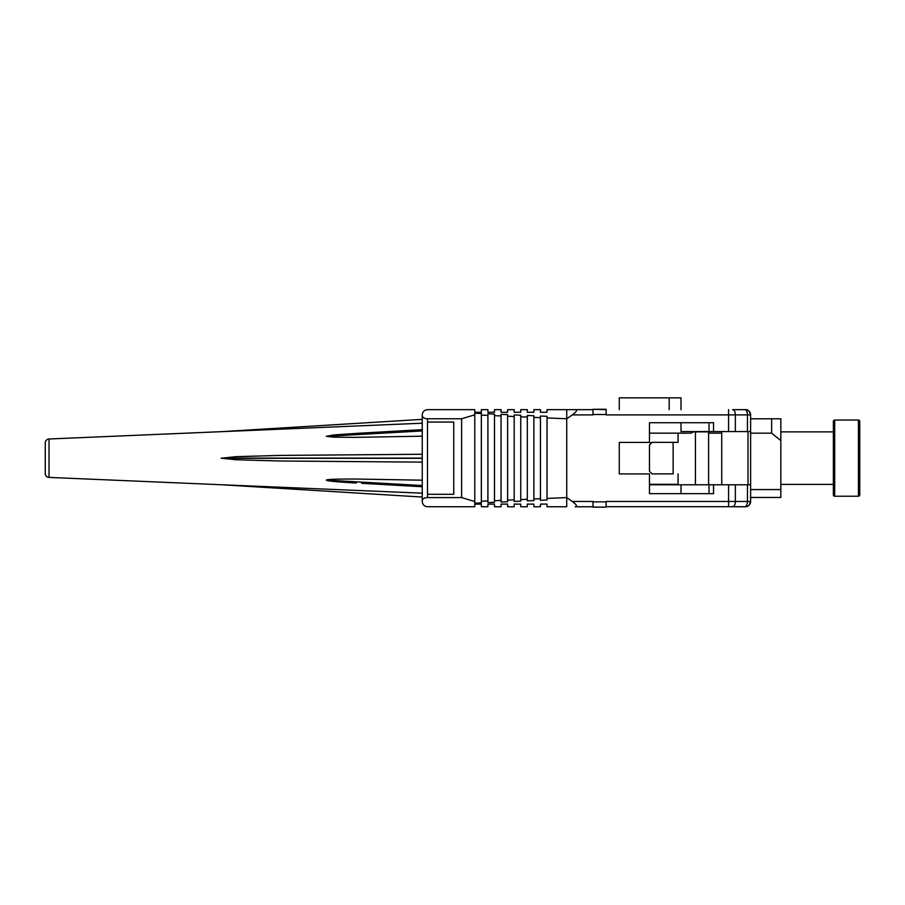 <?xml version="1.0" encoding="UTF-8"?>
<svg xmlns="http://www.w3.org/2000/svg" width="905" height="905" viewBox="0 0 905 905"><rect width="100%" height="100%" fill="white"/><g stroke="black" fill="none" stroke-linecap="round" stroke-linejoin="round"><path stroke-width="1.36" d="M721.726 484.775L708.592 484.775M721.726 484.322L721.726 433.156L708.592 433.156L708.592 484.322M709.079 433.167L709.169 431.855L693.321 431.855L709.169 431.855M695.447 484.775L695.447 431.855M673.128 473.881L652.109 473.881L649.473 471.256L649.473 444.977L652.109 442.353L673.128 442.353L673.128 473.881L652.109 473.881L649.473 471.256L649.473 444.977M678.06 473.881L678.071 484.786M673.128 442.353L678.06 442.353L678.06 433.156L691.081 433.167L693.321 431.855M780.834 440.599L780.834 418.789L771.637 418.789L771.637 433.167L780.834 440.599L780.834 489.582L750.618 489.582M750.618 433.167L771.637 433.167M650.288 443.088L651.77 442.375M678.06 433.156L649.473 433.156M747.994 484.775L747.994 431.583L750.618 431.583L747.451 431.583L747.451 414.897L735.358 414.897L735.358 431.583L728.57 431.572L728.57 414.897L735.358 414.897A5.249 2.715 -90 0 0 732.654 409.648L744.736 409.648A5.249 2.715 90 0 1 747.451 414.897L750.618 414.897L750.618 418.789L771.637 418.789M713.547 484.775L713.547 493.644L649.473 493.644L649.473 484.786L750.618 484.786L750.618 501.506A5.249 5.249 180 0 1 745.369 506.755A5.249 5.249 -0 0 0 750.618 501.461L750.618 497.49L780.834 497.49L780.834 489.582M859.75 421.357L859.75 494.922L859.75 421.357A1.312 1.312 0 0 0 858.438 420.044L834.693 420.044A1.312 1.312 0 0 0 833.369 421.357L833.369 494.922A1.312 1.312 0 0 0 834.693 496.234L834.693 420.044M834.693 496.234L858.438 496.234A1.312 1.312 0 0 0 859.75 494.922M780.834 484.413L833.369 484.413L833.369 431.866L780.834 431.866M540.455 506.721L533.882 506.755L540.455 506.721L540.455 504.085L547.027 504.085L547.027 506.721L566.722 506.721L566.722 497.58L547.027 498.429L547.027 416.323L540.455 416.051L540.455 417.646L533.882 417.363L533.882 415.768L527.321 415.486L527.321 417.081L520.748 416.798L520.748 415.203L514.187 414.92L514.187 416.515L507.615 416.232L507.615 414.637L501.053 414.354L501.053 415.949L494.481 415.667L494.481 414.071L487.908 413.789L487.908 415.395L481.347 415.112L481.347 413.506L474.774 413.234L474.774 414.829L461.641 418.766L461.641 497.58L474.774 501.528L474.774 414.829M474.774 501.528L474.774 503.135L481.347 502.852L481.347 501.246L487.908 500.963L487.908 502.569L494.481 502.286L494.481 500.691L501.053 500.408L501.053 502.004L507.615 501.721L507.615 500.126L514.187 499.843L514.187 501.438L520.748 501.155L520.748 499.56L527.321 499.277L527.321 500.872L533.882 500.589L533.882 498.994L540.455 498.712L540.455 500.307L547.027 500.024L547.027 417.929L566.722 418.766L566.722 409.648L547.027 409.648L547.027 412.273L540.455 412.273L540.455 409.648L533.882 409.648L533.882 412.273L527.321 412.273L527.321 409.648L520.748 409.648L520.748 412.273L514.187 412.273L514.187 409.648L507.615 409.648L507.615 412.273L501.053 412.273L501.053 409.648L494.481 409.648L494.481 412.273L487.908 412.273L487.908 409.648L481.347 409.648L481.347 412.273L474.774 412.273L474.774 409.648L427.488 409.648C424.309 409.976 422.556 411.73 422.239 414.897L422.239 415.587C422.533 417.499 424.287 418.563 427.488 418.766L461.641 418.766M507.615 416.232L507.615 500.126M501.053 500.408L501.053 415.949M514.187 416.515L514.187 499.843M494.481 500.691L494.481 415.667M507.615 506.755L514.187 506.755L507.615 506.755L507.615 504.085L501.053 504.085L501.053 506.721L494.481 506.721L501.053 506.755M501.053 504.13L507.615 504.13M514.187 506.721L514.187 504.085L520.748 504.13L514.187 504.085M520.748 416.798L520.748 499.56M487.908 500.963L487.908 415.395M527.321 417.081L527.321 499.277M494.481 506.721L494.481 504.085L487.908 504.085L487.908 506.721L481.347 506.721L487.908 506.755M481.347 501.246L481.347 415.112M520.748 506.755L527.321 506.755L520.748 506.755L520.748 504.085M487.908 504.13L494.481 504.13M533.882 417.363L533.882 498.994M527.321 504.085L533.882 504.13L527.321 504.085L527.321 506.721M540.455 417.646L540.455 498.712M481.347 506.721L481.347 504.085L474.774 504.085L474.774 506.721L427.488 506.721L474.774 506.755M533.882 506.721L533.882 504.085M474.774 504.13L481.347 504.13M461.641 497.58L427.488 497.58C424.321 497.773 422.567 498.836 422.239 500.77L422.239 501.461C422.556 504.628 424.298 506.381 427.488 506.721C424.309 506.427 422.556 504.673 422.239 501.506L422.239 501.461M453.756 494.3L453.756 422.058L427.488 422.058L427.488 494.3L453.756 494.3L453.756 422.058L427.488 422.058L427.488 418.766M566.722 506.755L547.027 506.755M547.027 504.085L540.455 504.085M572.299 414.897C576.598 411.73 577.582 409.988 575.275 409.648L593.001 409.648L593.001 414.897L572.299 414.897L566.722 418.766L566.722 497.58L572.299 501.461L593.001 501.461L593.001 507.151L606.135 507.151L593.001 507.105M728.57 431.572L709.022 431.583L709.022 422.714L649.473 422.714L649.473 442.409L619.269 442.409L619.269 473.937L649.473 473.937L649.473 493.644M709.022 422.714L713.547 422.714L713.547 431.572M649.473 422.714L713.547 422.714M681.001 484.786L681.001 493.644M606.135 501.653L606.135 507.105M606.135 414.694L606.135 409.286L593.001 409.286L606.135 409.682M669.18 409.648L669.18 397.838L619.269 397.838L619.269 409.648M669.18 397.838L681.001 397.849L681.001 409.648M422.239 500.77L422.239 415.587M709.022 431.583L681.001 431.583L681.001 422.714M681.001 431.583L747.994 431.583M575.275 506.71C577.65 506.438 576.666 504.685 572.299 501.461M566.722 409.648L593.001 409.648M732.654 409.648L732.643 409.648A5.249 2.715 -90 0 0 732.643 409.648L745.754 409.66C747.711 409.399 749.34 411.142 750.618 414.897L750.618 484.786M735.358 431.583L747.451 431.583M649.473 442.421L619.269 442.421M721.726 433.156L721.726 431.583M750.618 414.897A5.249 5.249 -0 0 0 745.369 409.648L744.736 409.648M749.091 505.216L750.618 501.506L747.451 501.461A5.249 2.715 90 0 1 744.736 506.721L732.643 506.71A5.249 2.715 -90 0 0 735.358 501.461L728.57 501.461L728.57 484.775M422.239 486.743L361.672 483.315M422.239 485.566L326.343 480.125C326.513 480.917 336.49 481.89 356.287 483.021M422.239 480.193L356.287 479.039C336.422 478.983 326.445 479.345 326.343 480.125L422.239 485.533M422.239 436.187L354.059 437.375L333.345 437.138L326.343 436.289L333.877 434.943L356.287 433.393L422.239 429.66M422.239 423.201L221.261 431.674L422.239 419.366L221.34 431.674M422.239 493.18L222.472 484.797M221.261 431.674L49.028 438.993A3.937 3.937 0 0 0 45.25 442.93L45.25 473.473A3.937 3.937 0 0 0 49.028 477.41L285.46 487.467M422.239 462.138L279.747 460.996L235.945 459.74L221.261 458.202L235.911 456.674L279.577 455.419L422.239 454.265M221.261 484.729L422.239 497.049L221.34 484.741M649.473 484.322L678.06 484.322M780.834 497.467L750.618 497.467L780.834 497.49M858.438 496.234L858.438 420.044M427.488 494.3L427.488 497.58M709.022 493.644L709.022 484.775M593.001 501.856L606.135 501.856M606.135 414.501L593.001 414.501M728.57 409.648L728.57 414.897L606.135 414.897M606.135 501.461L728.57 501.461L728.57 506.71L606.135 506.71M735.358 484.775L735.358 501.461L747.451 501.461L747.451 484.775M744.736 506.766L732.654 506.766A5.249 2.715 -90 0 1 732.643 506.766L745.539 506.755M732.643 506.71L728.57 506.71M422.239 430.78L326.343 436.21M422.239 458.315L221.261 458.315M422.239 458.1L221.261 458.1M422.239 430.938L326.343 436.357M49.028 438.993L49.028 477.41M593.001 506.766L575.275 506.766"/></g></svg>
